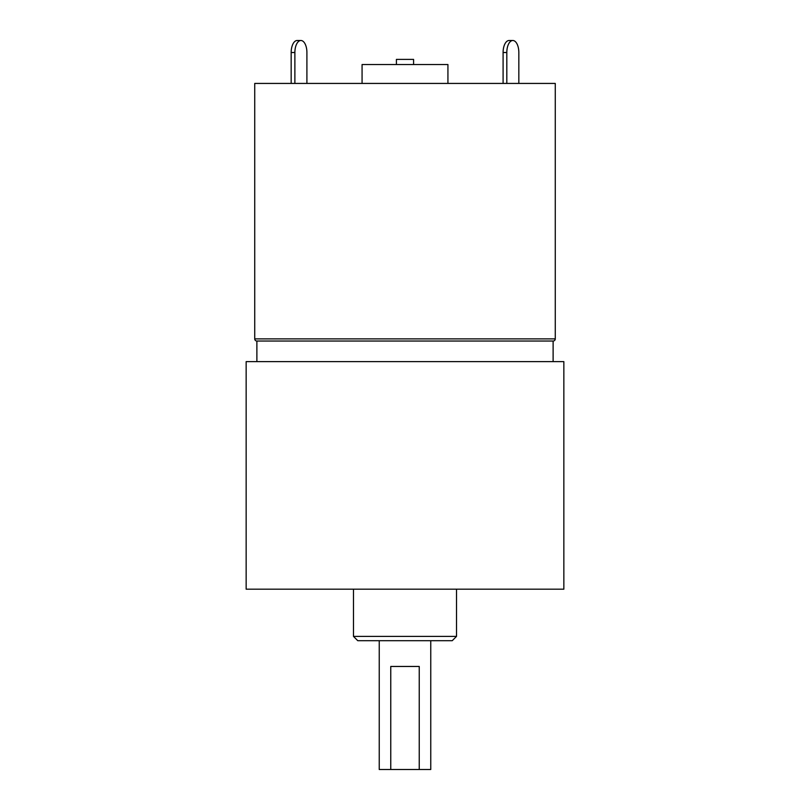 <?xml version="1.0" encoding="UTF-8"?>
<svg xmlns="http://www.w3.org/2000/svg" width="810" height="810" viewBox="0 0 810 810"><rect width="100%" height="100%" fill="white"/><g stroke="black" fill="none" stroke-linecap="round" stroke-linejoin="round"><path stroke-width="1.21" d="M254.735 338.884A2.147 2.147 0 0 0 256.881 341.03L553.119 341.03A2.147 2.147 0 0 0 555.265 338.884L555.265 83.43L254.735 83.43L254.735 338.884L555.265 338.884M456.516 636.407L452.223 640.7L357.777 640.7L353.484 636.407L456.516 636.407L456.516 589.184M396.414 64.547L396.414 59.393L413.586 59.393L413.586 64.547M362.07 83.43L362.07 64.547L447.93 64.547L447.93 83.43M256.881 341.03L256.881 361.635M553.119 341.03L553.119 361.635M430.758 640.7L430.758 769.5L419.236 769.5L419.236 666.458L390.764 666.458L390.764 769.5L379.242 769.5L379.242 640.7M353.484 636.407L353.484 589.184M563.851 361.635L246.149 361.635L246.149 589.184L563.851 589.184L563.851 361.635M390.764 769.5L419.236 769.5M306.909 83.43L306.909 52.518A12.018 6.014 90 0 0 300.895 40.5A12.018 6.014 90 0 0 294.88 52.518L294.88 83.43M294.88 52.518L291.165 52.518L291.165 83.43M291.165 52.518A12.018 6.014 -90 0 1 297.179 40.5L300.895 40.5M512.821 40.5A12.018 6.014 90 0 0 506.817 52.518L503.091 52.518A12.018 6.014 -90 0 1 509.105 40.5L512.821 40.5A12.018 6.014 90 0 1 518.835 52.518L518.835 83.43M503.091 52.518L503.091 83.43M506.817 52.518L506.817 83.43"/></g></svg>
